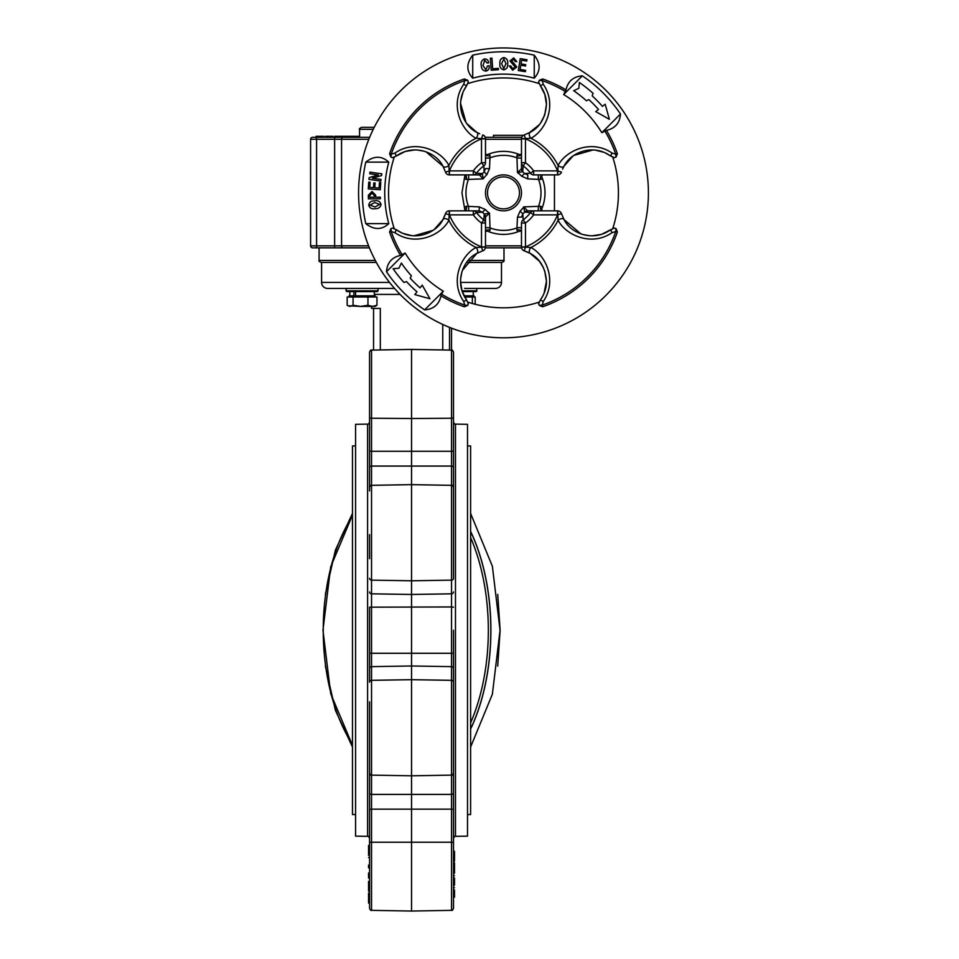 <?xml version="1.0" encoding="UTF-8"?>
<svg xmlns="http://www.w3.org/2000/svg" width="959" height="959" viewBox="0 0 959 959"><rect width="100%" height="100%" fill="white"/><g stroke="black" fill="none" stroke-linecap="round" stroke-linejoin="round"><path stroke-width="1.44" d="M522.835 171.517A3.992 3.884 180 0 1 521.48 168.604L521.48 162.694L525.472 162.694L523.158 165.883L522.703 171.733A28.566 28.566 0 0 1 524.525 173.543L521.624 176.204L527.762 178.877L527.762 174.886L524.525 173.543L530.483 173.207A33.397 33.397 0 0 0 523.158 165.883A3.992 3.908 180 0 1 521.48 162.694L521.48 138.719A3.992 3.992 0 0 1 524.261 134.919L525.472 138.839L525.472 162.694A37.341 37.341 0 0 1 533.66 170.882L533.66 174.886A3.992 3.908 -90 0 1 530.483 173.207L533.66 170.882L557.527 170.882L557.527 174.886L533.66 174.886M374.669 202.565L370.066 205.118L375.017 206.988L379.68 204.363L374.669 202.565M368.736 205.226C369.227 202.205 371.157 200.767 374.537 200.887C377.87 200.239 380.028 201.366 381.011 204.255C380.507 207.3 378.553 208.774 375.149 208.666C371.816 209.302 369.683 208.151 368.736 205.226M372.02 193.107L369.718 195.648L369.718 197.254L374.346 197.23L374.346 195.624L372.02 193.107M368.376 195.228L372.008 191.488L375.676 195.192L375.676 197.218L380.375 197.206L380.387 198.813L368.4 198.873L368.376 195.228M379.44 182.498L380.783 182.594L380.291 189.75L368.292 188.923L368.759 182.126L370.09 182.21L369.742 187.401L373.459 187.664L373.782 182.893L375.113 182.977L374.789 187.748L379.069 188.036L379.44 182.498M369.934 172.141L381.826 173.819L381.574 175.557L372.416 178.23L381.023 179.441L380.807 181.047L368.927 179.369L369.167 177.631L378.326 174.958L369.718 173.747L369.934 172.141M525.592 70.367L525.376 71.685L518.292 70.522L520.234 58.643L526.971 59.746L526.767 61.064L521.624 60.225L521.013 63.905L525.748 64.685L525.52 66.003L520.797 65.224L520.102 69.468L525.592 70.367M513.832 63.222L516.757 66.998L512.681 70.187L509.289 65.943L510.907 66.087L512.789 68.856L515.139 66.998L509.996 60.92L513.712 57.912L516.853 61.64L515.247 61.508L513.592 59.314L511.627 60.849L513.832 63.222M505.992 63.702L503.871 58.907L501.581 63.654L503.775 68.509L505.992 63.702M503.883 57.576C506.832 58.319 508.102 60.369 507.683 63.714C508.03 67.082 506.724 69.12 503.763 69.839C500.778 69.072 499.483 66.998 499.891 63.63C499.555 60.261 500.886 58.247 503.883 57.576M498.392 68.353L498.5 69.695L491.2 70.223L490.325 58.235L491.931 58.115L492.71 68.772L498.392 68.353M487.484 65.943L489.078 65.727C489.593 68.473 488.611 70.247 486.129 71.086C483.132 70.846 481.526 69.132 481.322 65.931C480.531 62.515 481.61 60.177 484.547 58.907C487.028 58.955 488.383 60.261 488.622 62.826L487.088 63.03L484.727 60.237L482.976 65.572L485.949 69.767L487.484 65.943M422.224 285.123L420.078 287.88A126.432 126.432 0 0 1 410.236 278.242L411.387 275.796A123.927 123.927 0 0 1 401.353 263.066L398.896 268.256L393.118 268.724A133.924 133.924 0 0 0 403.955 282.485L406.508 281.574A131.431 131.431 0 0 0 416.985 291.824L414.839 294.581L429.944 298.764L422.224 285.123M593.106 93.347A133.924 133.924 0 0 0 579.344 82.498L578.876 88.276L573.686 90.733A123.927 123.927 0 0 1 586.417 100.767L588.862 99.616A126.432 126.432 0 0 1 598.5 109.458L595.743 111.604L609.385 119.324L605.189 104.219L602.444 106.377A131.431 131.431 0 0 0 592.183 95.888L593.106 93.347M485.494 192.867A17.993 17.993 0 0 1 503.487 174.886A17.993 17.993 0 0 1 521.48 192.867A17.993 17.993 0 0 1 503.487 210.86A17.993 17.993 0 0 1 485.494 192.867M472.727 78.17L472.727 55.166C466.254 63.426 466.254 71.098 472.727 78.17A118.76 118.76 0 0 1 534.247 78.17L534.247 55.166C540.72 63.402 540.72 71.074 534.247 78.17M365.775 162.119L388.779 162.119C381.682 155.646 374.022 155.646 365.775 162.119A141.105 141.105 0 0 0 365.775 223.627L388.779 223.627C381.718 230.1 374.046 230.1 365.775 223.627M400.55 255.382C391.847 257.288 387.16 262.742 386.477 271.721L405.142 253.044L400.55 255.382A120.438 120.438 0 0 1 389.594 232.018L390.9 228.674L392.435 228.038L396.379 229.764C414.564 242.639 436.537 232.893 442.926 219.611L445.527 213.641A3.992 3.992 0 0 1 449.339 210.86L473.314 210.86A3.992 3.908 90 0 1 476.491 212.538L473.314 214.864L473.314 210.86L479.212 210.86L473.314 210.86M441.5 294.137L440.984 295.816C439.09 304.494 433.636 309.182 424.633 309.889L443.31 291.212L441.5 294.137A118.736 118.736 0 0 0 464.779 305.118L463.688 301.45L466.601 299.987L462.106 291.188M563.664 94.533A115.296 115.296 0 0 1 601.832 132.69L620.497 114.013A141.105 141.105 0 0 0 582.341 75.857L563.664 94.533L565.99 89.93C567.884 81.251 573.338 76.552 582.341 75.857M620.497 114.013C619.814 123.004 615.127 128.458 606.424 130.364L601.832 132.69M485.35 209.53A24.634 24.634 0 0 0 489.498 213.138L484.271 214.013A28.566 28.566 0 0 1 482.449 212.191L485.35 209.53L479.212 206.868L479.212 210.86L482.449 212.191L476.491 212.538A33.397 33.397 0 0 0 483.816 219.863L484.271 214.013A3.992 3.92 66.1 0 1 485.554 216.926L485.494 223.039L481.502 223.039A37.341 37.341 0 0 1 473.314 214.864L449.447 214.864L449.447 210.86M486.992 230.939C488.742 231.958 489.773 231.563 490.085 229.764L489.498 213.138L485.554 216.926M484.139 214.229A3.992 3.884 -0 0 1 485.494 217.142M483.816 219.863A3.992 3.908 -0 0 1 485.494 223.039L485.494 246.907L481.502 246.907L481.502 223.039L483.816 219.863M520.15 211.016A24.634 24.634 0 0 0 523.758 206.868L524.621 212.095A28.566 28.566 0 0 1 522.811 213.905L520.15 211.016L517.476 217.142L521.48 217.142L522.811 213.905L523.158 219.863A33.397 33.397 0 0 0 530.483 212.538L524.621 212.095A3.992 3.92 -23.9 0 1 527.534 210.8L533.66 210.86L533.66 214.864A37.341 37.341 0 0 1 525.472 223.039L521.48 223.039A3.992 3.908 -0 0 1 523.158 219.863L525.472 223.039L525.472 246.907L521.48 246.907L521.48 223.039M541.559 209.362C542.578 207.623 542.183 206.593 540.373 206.281L523.758 206.868L527.534 210.8M524.837 212.215A3.992 3.884 -90 0 1 527.762 210.86M530.483 212.538A3.992 3.908 -90 0 1 533.66 210.86L557.527 210.86L557.527 214.864L533.66 214.864L530.483 212.538M521.624 176.204A24.634 24.634 0 0 0 517.476 172.596L522.703 171.733A3.992 3.92 -113.9 0 1 521.42 168.82L521.48 168.604M519.982 154.795C518.232 153.788 517.201 154.183 516.889 155.981L517.476 172.596L521.42 168.82M486.824 174.73A24.634 24.634 0 0 0 483.216 178.877L482.353 173.651A28.566 28.566 0 0 1 484.163 171.829L486.824 174.73L489.498 168.604L485.494 168.604L484.163 171.829L483.816 165.883A33.397 33.397 0 0 0 476.491 173.207L482.353 173.651A3.992 3.92 156.1 0 1 479.44 174.946L473.314 174.886L473.314 170.882A37.341 37.341 0 0 1 481.502 162.694L485.494 162.694A3.992 3.908 180 0 1 483.816 165.883L481.502 162.694L481.502 138.839L485.494 138.839L485.494 162.694M465.415 176.372C464.396 178.122 464.791 179.153 466.601 179.465L483.216 178.877L479.44 174.946M482.137 173.531A3.992 3.884 90 0 1 479.212 174.886M476.491 173.207A3.992 3.908 90 0 1 473.314 174.886L449.447 174.886L449.447 170.882L473.314 170.882L476.491 173.207M519.982 230.939C518.22 231.958 517.189 231.563 516.889 229.764A3.992 1.63 0 0 1 521.48 231.383L519.55 231.167C508.845 235.47 498.129 235.47 487.424 231.167L485.494 231.383A3.992 1.63 0 0 1 490.085 229.764M521.48 227.691L517.476 227.691A37.533 37.533 0 0 1 489.498 227.691L485.494 227.691M541.559 176.372C542.578 178.134 542.183 179.165 540.373 179.465A3.992 1.63 -90 0 1 541.991 174.886L541.775 176.804C546.079 187.52 546.079 198.225 541.775 208.93L541.991 210.86A3.992 1.63 -90 0 1 540.373 206.281M538.311 174.886L538.311 178.877A37.533 37.533 0 0 1 538.311 206.868L538.311 210.86M486.992 154.795C488.754 153.788 489.785 154.183 490.085 155.981A3.992 1.63 180 0 1 485.494 154.363L487.424 154.579C498.129 150.275 508.845 150.275 519.55 154.579L521.48 154.363A3.992 1.63 180 0 1 516.889 155.981M485.494 158.055L489.498 158.055A37.533 37.533 0 0 1 517.476 158.055L521.48 158.055M465.415 209.362C464.396 207.612 464.791 206.581 466.601 206.281A3.992 1.63 90 0 1 464.983 210.86L461.962 192.867L464.983 174.886A3.992 1.63 90 0 1 466.601 179.465M468.663 210.86L468.663 206.868A37.533 37.533 0 0 1 468.663 178.877L468.663 174.886M557.527 210.86L557.635 210.86A3.992 3.992 0 0 1 561.447 213.641L557.527 214.864A58.343 58.343 0 0 1 525.472 246.907L524.261 250.826A3.992 3.992 0 0 1 521.48 247.014L521.48 246.907M557.635 210.86L558.09 220.33A3.992 2.493 -29.4 0 1 564.048 219.611C570.413 232.929 592.554 242.603 610.595 229.764L614.539 228.038L616.074 228.674L617.38 232.018L615.738 231.575L612.07 232.665L610.595 229.764L601.796 234.26M485.494 246.907L485.494 247.014A3.992 3.992 0 0 1 482.713 250.826L481.502 246.907A58.343 58.343 0 0 1 449.447 214.864L445.527 213.641L444.401 216.638M485.494 247.014L476.036 247.47A3.992 2.493 60.6 0 1 476.743 253.428C463.425 259.793 453.751 281.934 466.601 299.987L468.316 303.919L467.68 305.453L464.336 306.76L464.779 305.118A3.992 0.791 0.5 0 1 467.68 305.453M449.447 174.886L449.339 174.886A3.992 3.992 0 0 1 445.527 172.105L449.447 170.882A58.343 58.343 0 0 1 481.502 138.839L482.713 134.919A3.992 3.992 0 0 1 485.494 138.719L485.494 138.839M449.339 174.886L448.884 165.416A3.992 2.493 150.6 0 1 442.926 166.135C436.561 152.805 414.42 143.131 396.379 155.981L392.435 157.696L390.9 157.06L389.594 153.728L391.236 154.159L394.904 153.068L396.379 155.981L405.178 151.486M543.285 84.296C557.371 104.615 546.055 130.316 530.938 138.276L521.48 138.719A3.992 3.992 0 0 1 524.261 134.919L530.231 132.306C539.977 127.091 545.395 117.825 546.462 104.507C546.51 97.914 544.484 91.656 540.373 85.759L538.658 81.827L539.294 80.28L542.638 78.974L542.195 80.616L543.285 84.296L540.373 85.759L544.868 94.557L546.462 104.507L544.784 114.744M521.48 138.839L525.472 138.839A58.343 58.343 0 0 1 557.527 170.882L561.447 172.105A3.992 3.992 0 0 1 557.635 174.886L557.527 174.886M540.373 179.465L527.762 178.877M530.231 132.306A3.992 2.493 -119.4 0 0 530.938 138.276A61.112 61.112 0 0 1 558.09 165.416L557.635 174.886M516.889 229.764L517.476 217.142M612.07 232.665C591.739 246.751 566.038 235.446 558.09 220.33A61.112 61.112 0 0 1 530.938 247.47L521.48 247.014M466.601 206.281L479.212 206.868M463.688 301.45C449.603 281.131 460.919 255.43 476.036 247.47A61.112 61.112 0 0 1 448.884 220.33L449.339 210.86M490.085 155.981L489.498 168.604M394.904 153.068C415.235 138.983 440.936 150.299 448.884 165.416A61.112 61.112 0 0 1 476.036 138.276L485.494 138.719M565.474 91.596A118.736 118.736 0 0 0 542.195 80.616A3.992 0.791 -179.5 0 1 539.294 80.28M538.658 81.827L538.934 82.918M544.484 115.583L540.684 122.824M539.126 124.862L529.008 132.965M476.743 132.306A3.992 2.493 -60.6 0 1 476.036 138.276C460.991 130.304 449.555 104.771 463.688 84.296L464.779 80.616L464.336 78.974L467.68 80.28L468.316 81.827L466.601 85.759C453.727 103.956 463.473 125.917 476.743 132.306L479.716 133.792M390.9 157.06A3.992 0.791 90.5 0 0 391.236 154.159A118.736 118.736 0 0 1 464.779 80.616A3.992 0.791 -0.5 0 0 467.68 80.28M463.688 84.296L466.601 85.759L463.413 91.213M467.788 83.625L467.788 83.625A114.936 114.936 0 0 1 539.186 83.625M460.68 101.222L462.993 92.16M476.611 132.234L466.769 123.495M466.026 122.452L460.536 103.296M445.527 172.105L442.926 166.135L426.024 151.81M392.435 157.696L393.538 157.42M405.477 151.39L414.899 149.892M417.417 149.976L424.429 151.282M443.07 166.375L443.466 167.13M394.233 228.578L394.233 228.578A114.936 114.936 0 0 1 394.233 157.168M411.843 235.674L402.768 233.361M401.821 232.941L396.379 229.764L394.904 232.665L391.236 231.575L389.594 232.018M442.854 219.743L434.103 229.585M433.06 230.328L413.904 235.83M402.217 254.866A118.736 118.736 0 0 1 391.236 231.575A3.992 0.791 -90.5 0 0 390.9 228.674M394.904 232.665C415.379 246.799 440.924 235.375 448.884 220.33A3.992 2.493 -150.6 0 0 442.926 219.611M468.316 303.919L468.04 302.816M462.01 290.889L460.512 281.455M460.596 278.937L461.89 271.936M462.43 270.33L476.755 253.428L482.713 250.826M476.995 253.296L477.75 252.888M539.186 302.121L539.186 302.121A114.936 114.936 0 0 1 467.788 302.121M544.64 270.594L546.462 281.227L544.005 293.526M543.106 295.492L540.373 299.987C544.484 294.053 546.522 287.796 546.462 281.227C545.431 267.969 540.025 258.702 530.231 253.428L539.485 261.316L543.621 268.052M617.38 232.018A120.438 120.438 0 0 1 542.638 306.76L542.195 305.118L543.285 301.45C557.419 280.975 545.983 255.43 530.938 247.47A3.992 2.493 119.4 0 0 530.231 253.428L524.357 250.862M524.561 250.922L527.486 252.049M542.638 306.76L539.294 305.453L538.658 303.919L540.373 299.987L543.285 301.45M616.074 228.674A3.992 0.791 -89.5 0 0 615.738 231.575A118.736 118.736 0 0 1 542.195 305.118A3.992 0.791 179.5 0 0 539.294 305.453M561.447 213.641L564.048 219.611L580.95 233.924M614.539 228.038L613.436 228.326M601.497 234.356L592.075 235.842M589.557 235.77L582.545 234.464M563.904 219.359L563.508 218.616M612.741 157.168L612.741 157.168A114.936 114.936 0 0 1 612.741 228.578M595.131 150.06L604.206 152.385M605.153 152.793L610.595 155.981C592.41 143.107 570.437 152.853 564.048 166.135L562.573 169.096M564.12 166.003L572.871 156.149M573.914 155.418L593.07 149.916M617.38 153.728L616.074 157.06L614.539 157.696L610.595 155.981L612.07 153.068L615.738 154.159L617.38 153.728A120.438 120.438 0 0 0 606.424 130.364M604.757 130.88A118.736 118.736 0 0 1 615.738 154.159A3.992 0.791 89.5 0 0 616.074 157.06M612.07 153.068C591.595 138.935 566.05 150.371 558.09 165.416A3.992 2.493 29.4 0 0 564.048 166.135M443.31 291.212A115.296 115.296 0 0 1 405.142 253.044M358.57 192.867A144.917 144.917 0 0 0 503.487 337.796A144.917 144.917 0 0 0 648.404 192.867A144.917 144.917 0 0 0 503.487 47.95A144.917 144.917 0 0 0 358.57 192.867M386.477 271.721A141.105 141.105 0 0 0 424.633 309.889M534.247 55.166A141.105 141.105 0 0 0 472.727 55.166M388.779 223.627A118.76 118.76 0 0 1 388.779 162.119M503.487 176.876A15.991 15.991 0 0 0 487.496 192.867A15.991 15.991 0 0 0 503.487 208.858A15.991 15.991 0 0 0 519.478 192.867A15.991 15.991 0 0 0 503.487 176.876M376.348 262.43L321.085 262.43C319.215 261.555 318.556 260.884 319.083 260.428L375.281 260.428M485.23 137.305L521.744 137.305M323.866 137.305L323.866 136.298L316.074 136.298L316.59 139.295L310.596 139.295A2.002 2.002 0 0 1 312.586 137.305L369.647 137.305M312.586 247.842A2.002 2.002 0 0 1 310.596 245.84L334.631 245.84L334.631 247.842L369.395 247.842L312.586 247.842A2.002 2.002 0 0 1 310.596 245.84L310.596 139.295A2.002 2.002 0 0 1 312.586 137.305M521.564 247.842L485.41 247.842M334.523 137.305L334.523 136.298L343.226 136.298L343.226 137.305M343.226 136.298L359.565 136.298M356.46 137.305L357.216 137.305L357.216 136.298M348.764 136.298L348.764 137.305M350.514 136.298L350.514 137.305M344.832 136.298L344.832 137.305M344.904 136.298L344.904 137.305M341.68 136.298L341.68 137.305M332.845 137.305L332.845 136.298L325.473 136.298L325.473 137.305M329.129 136.298L329.129 137.305M327.091 136.298L327.091 137.305M320.006 136.298L320.006 137.305M523.398 135.303L493.549 135.303L493.549 137.305M493.549 135.303L493.37 137.305M373.255 129.309L359.565 129.309C358.906 129.057 359.565 128.398 361.567 127.307L374.25 127.307M310.596 139.295L310.596 245.84M554.458 174.886L554.458 210.86M468.22 260.428L503.99 260.428C504.518 260.884 503.859 261.555 501.989 262.43L466.637 262.43M369.563 475.784L369.563 487.34C370.39 485.506 371.049 484.846 371.529 485.338L371.529 580.135L411.543 580.782L411.543 911.05L371.529 910.355L411.543 911.05L451.545 910.355L451.545 842.218A2.002 0.767 0 0 1 453.511 842.985L453.511 908.353C452.684 910.187 452.025 910.846 451.545 910.355L411.543 911.05M369.563 845.454L368.556 845.454L368.556 855.356L369.563 855.392M369.563 881.453L368.556 881.453L368.556 891.175L369.563 891.175L369.563 893.141L368.556 893.141L368.556 903.054L369.563 903.054L369.563 908.353L369.563 749.89M369.563 578.289A2.002 1.846 180 0 0 371.529 580.135L371.529 775.124C371.049 775.627 370.39 774.956 369.563 773.122L369.563 701.82M369.563 630.231L369.563 668.483L369.563 607.179L451.545 606.963L451.545 593.825L411.543 594.472L371.529 593.825A2.002 1.846 180 0 1 369.563 591.979M369.563 490.936L369.563 352.109C370.39 350.287 371.049 349.615 371.529 350.119L371.529 418.244L411.543 418.508L411.543 580.782L451.545 580.135L451.545 451.293L371.529 451.293L371.529 466.062L451.545 466.062A2.002 1.558 180 0 1 453.511 467.62L453.511 500.226M453.511 630.231L453.511 773.122C452.684 774.956 452.025 775.627 451.545 775.124L451.545 680.327L411.543 679.679L371.529 680.327A2.002 1.846 180 0 0 369.563 682.173L369.563 668.483A2.002 1.846 180 0 1 371.529 666.637L411.543 665.99L451.545 666.637L451.545 606.963L453.511 607.179M453.511 510.572L453.511 416.386M369.563 467.62A2.002 1.558 180 0 1 371.529 466.062L371.529 485.338L411.543 484.643L451.545 485.338C452.025 484.846 452.684 485.506 453.511 487.34L453.511 578.289A2.002 1.846 180 0 1 451.545 580.135L451.545 593.825A2.002 1.846 180 0 0 453.511 591.979M453.511 450.526A2.002 0.767 180 0 1 451.545 451.293L451.545 350.119C452.025 349.615 452.684 350.287 453.511 352.109L453.511 467.62M501.485 262.43L501.485 282.425A5.994 5.994 0 0 1 495.491 288.419L464.612 288.419M346.87 291.62L346.079 290.817L378.062 290.817L377.259 291.62L346.87 291.62L346.079 290.817L346.487 288.419L327.582 288.419A5.994 5.994 0 0 1 321.589 282.425L389.546 282.425M394.521 288.419L358.462 288.419L394.521 288.419M367.597 424.118L355.573 424.322L355.573 836.14L367.597 836.356L367.597 424.118C368.064 424.609 368.724 423.938 369.563 422.116M455.477 836.356L455.477 424.118L467.512 424.322L467.512 836.14L455.477 836.356C455.01 835.852 454.35 836.524 453.511 838.358M321.589 262.43L321.589 282.425M371.565 306.412L371.565 308.402L373.554 308.402L373.554 350.083M373.554 308.402L380.327 308.402L380.327 349.963M442.746 324.454L442.746 349.963M451.521 350.119L451.521 328.158L451.521 350.119M369.563 352.109C370.39 350.287 371.049 349.615 371.529 350.119L411.543 349.412L411.543 418.508L451.545 418.244A2.002 0.767 180 0 0 453.511 417.477M369.563 558.653L369.563 534.619M453.511 784.678L453.511 842.985M453.511 837.039L453.511 749.89M453.511 701.82L453.511 653.283L369.563 653.283M453.511 760.235L453.511 809.935A2.002 0.767 0 0 0 451.545 809.168L451.545 794.4L371.529 794.4L371.529 809.168L451.545 809.168L451.545 842.218L371.529 842.218L371.529 910.355C371.049 910.846 370.39 910.187 369.563 908.353C370.39 910.187 371.049 910.846 371.529 910.355M368.556 899.878L369.563 899.878M368.556 883.79L369.563 883.79M368.556 888.933L369.563 888.933M368.556 889.029L369.563 889.029M369.563 873.038L368.556 873.038L368.556 877.988L369.563 877.988M368.556 874.908L369.563 874.908M368.556 865.09L368.556 867.799L369.563 867.799M453.511 897.156L454.518 897.156L453.511 896.965M454.518 896.965L454.518 890.048M453.511 887.734L454.518 887.734L453.511 887.507M453.511 885.181L454.518 885.181L453.511 884.989M454.518 884.989L454.518 878.072M453.511 875.771L454.518 875.771L453.511 875.531M454.518 873.229L453.511 873.229L454.518 873.217L454.518 871.431L453.511 871.431M454.518 871.431L454.518 867.595L453.511 867.595M454.518 867.595L454.518 865.45L453.511 865.45M454.518 865.45L454.518 862.776L453.511 862.776M453.511 858.904L454.518 858.904L454.518 861.05L453.511 861.05M454.518 858.904L454.518 851.328L453.511 851.328M347.985 305.777L360.512 306.412L353.068 305.25L350.119 306.412L347.865 305.717M372.464 306.412L375.065 306.412L376.959 305.25L372.464 306.412L360.512 306.412L367.956 305.25L372.464 306.412M347.937 305.753L347.17 305.25L347.17 297.014L367.956 297.014L367.956 305.25M353.068 297.014L353.068 305.25M367.956 297.014L376.959 297.014L376.959 305.25M349.076 295.816L349.076 297.014L349.076 295.816L375.065 295.816L375.065 297.014M355.573 291.62L355.573 295.816M353.895 291.62L353.895 295.816M346.487 288.419L358.462 288.419M347.17 297.014L347.17 305.25M464.683 297.014L472.355 297.014L472.355 303.512M472.355 297.014L475.184 297.014L475.184 304.267M464.036 295.816L473.998 295.816L473.998 297.014M462.25 291.62L476.203 291.62L476.995 288.419M461.986 290.817L476.995 290.817L476.203 291.62M467.512 445.935L470.605 445.935L470.605 814.539L467.512 814.539M355.573 445.935L352.468 445.935L352.468 814.539L355.573 814.539M470.605 531.382A151.318 83.517 90 0 1 490.888 630.231A151.318 83.517 90 0 1 470.605 729.092M389.594 153.728A120.438 120.438 0 0 1 464.336 78.974M542.638 78.974A120.438 120.438 0 0 1 565.99 89.93M464.336 306.76A120.438 120.438 0 0 1 440.984 295.816M521.48 139.295L485.494 139.295M334.631 137.305L334.631 139.295L316.59 139.295L316.59 247.842M342.95 137.305A2.002 1.391 90 0 0 341.56 139.295L334.631 139.295L334.631 245.84L341.56 245.84A2.002 1.391 90 0 0 342.95 247.842M485.494 245.84L521.48 245.84M368.831 139.295L341.56 139.295L341.56 245.84L368.592 245.84M351.557 137.305L351.557 136.298M357.923 137.305L357.923 136.298M369.563 842.985A2.002 0.767 0 0 1 371.529 842.218L371.529 809.168A2.002 0.767 180 0 0 369.563 809.935M453.511 682.173A2.002 1.846 180 0 0 451.545 680.327L451.545 666.637A2.002 1.846 180 0 1 453.511 668.483M460.536 282.425L501.485 282.425M400.095 294.413L374.334 294.413M449.519 350.083L449.519 327.367M453.511 792.841A2.002 1.558 0 0 1 451.545 794.4L451.545 775.124L411.543 775.819L371.529 775.124L371.529 794.4A2.002 1.558 180 0 1 369.563 792.841M369.563 417.477A2.002 0.767 180 0 0 371.529 418.244L371.529 451.293A2.002 0.767 180 0 1 369.563 450.526M352.468 516.05A149.556 82.546 -90 0 0 352.468 744.412M470.605 722.858A149.556 82.546 -90 0 0 488.335 630.231A149.556 82.546 -90 0 0 470.605 537.615M470.605 531.55A151.318 83.517 90 0 1 490.816 630.231A151.318 83.517 90 0 1 470.605 728.912M468.316 81.827L468.04 82.918M392.435 228.038L393.538 228.326M538.658 303.919L538.934 302.816M614.539 157.696L613.436 157.42M354.482 137.305L354.482 136.298M359.565 129.309L359.565 137.305M319.083 260.428L319.083 247.842M503.99 260.428L503.99 247.842M455.477 424.118C455.01 424.609 454.35 423.938 453.511 422.116M453.511 352.109C452.684 350.287 452.025 349.615 451.545 350.119L411.543 349.412M451.545 910.355C452.025 910.846 452.684 910.187 453.511 908.353M367.597 836.356C368.064 835.852 368.724 836.524 369.563 838.358M368.556 857.55L369.563 857.55M374.334 291.62L374.334 295.816M349.795 291.62L349.795 295.816L349.795 291.62M378.062 290.817L378.062 288.419M346.079 290.817L346.079 288.419M473.278 291.62L473.278 295.816M497.721 594.34L500.118 630.231L497.721 666.121M352.468 515.115L330.687 566.853L322.955 630.231L330.687 693.621L352.468 745.347M352.468 747.025L335.386 710.283L325.353 666.133M325.353 594.34L335.374 550.19L352.468 513.437M470.605 747.025L492.375 694.22L500.059 630.231L492.375 566.242L470.605 513.437"/></g></svg>
